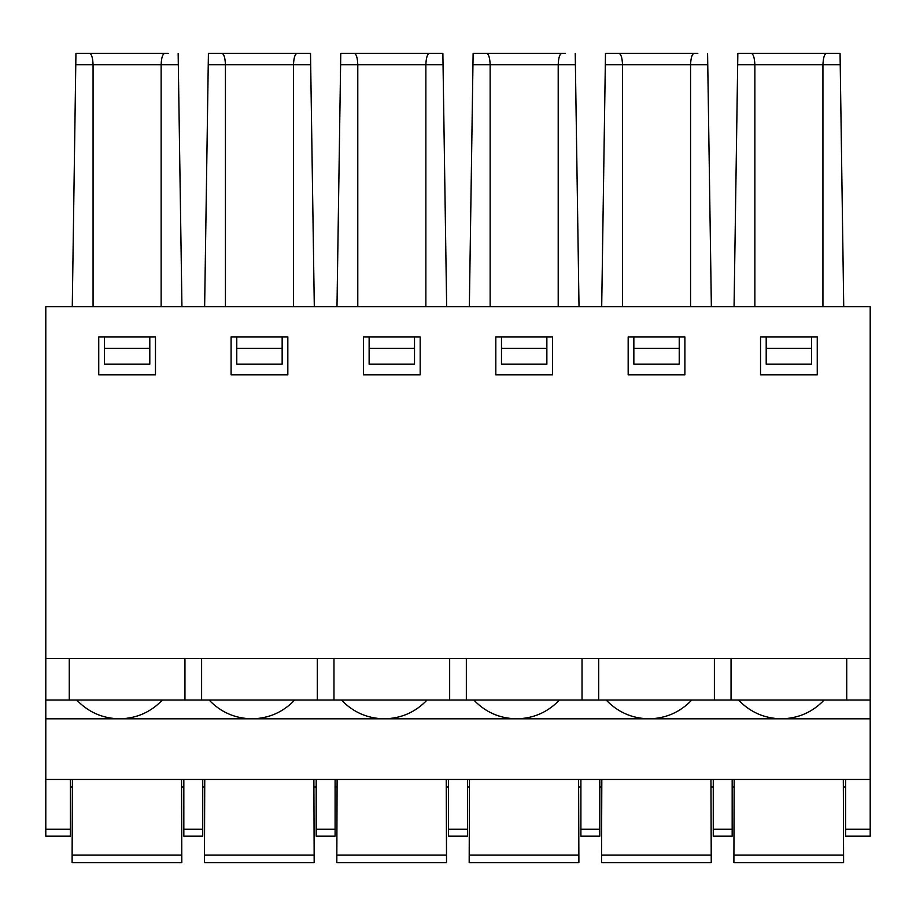 <?xml version="1.0" encoding="UTF-8"?>
<svg xmlns="http://www.w3.org/2000/svg" width="916" height="916" viewBox="0 0 916 916"><rect width="100%" height="100%" fill="white"/><g stroke="black" fill="none" stroke-linecap="round" stroke-linejoin="round"><path stroke-width="1.37" d="M310.513 53.368L221.832 53.368C223.951 53.907 225.141 57.685 225.428 64.704L208.241 64.704L208.413 53.368L310.513 53.368L314.303 306.734M310.684 64.704L293.498 64.704C293.796 57.708 294.986 53.93 297.093 53.368M294.712 700.03C283.193 712.087 269.098 718.35 252.427 718.797L383.724 718.797C367.053 718.35 352.958 712.087 341.439 700.03M162.361 700.03C150.842 712.087 136.747 718.35 120.076 718.797L251.373 718.797C234.702 718.35 220.607 712.087 209.088 700.03M446.653 306.734L442.875 53.368L354.194 53.368C356.301 53.907 357.503 57.685 357.79 64.704L340.603 64.704L340.763 53.368L442.875 53.368M443.046 64.704L425.86 64.704C426.158 57.708 427.348 53.93 429.444 53.368M427.074 700.03C415.555 712.087 401.46 718.35 384.789 718.797L516.086 718.797C499.415 718.35 485.32 712.087 473.801 700.03M181.528 779.447L181.815 862.643L181.792 855.132L72.124 855.132L72.101 862.643L72.124 856.437L72.101 862.643L181.815 862.643M679.225 364.19L633.849 364.19L633.849 348.332L679.225 348.332L679.225 364.19M697.843 53.368L618.907 53.368C621.025 53.907 622.216 57.685 622.502 64.704L605.316 64.704L605.487 53.368L697.843 53.368M711.251 862.643L711.217 855.132L711.251 862.643L601.526 862.643L601.823 779.447M601.663 825.121L601.526 862.643M580.904 779.447L580.904 836.171L599.808 836.171L599.808 779.447M707.587 53.368L707.759 64.704L690.572 64.704C690.87 57.708 692.061 53.93 694.168 53.368M691.786 700.03C680.267 712.087 666.172 718.35 649.501 718.797L780.798 718.797C764.127 718.35 750.032 712.087 738.514 700.03M559.424 700.03C547.917 712.087 533.822 718.35 517.151 718.797L648.448 718.797C631.777 718.35 617.682 712.087 606.163 700.03M714.388 658.432L714.388 700.03L598.686 700.03L598.686 658.432M605.316 64.704L601.697 306.734L622.502 306.734L622.502 64.704L690.572 64.704L690.572 306.734M565.481 53.368L486.556 53.368C488.663 53.907 489.865 57.685 490.14 64.704L472.954 64.704L473.125 53.368L565.481 53.368M575.237 53.368L575.397 64.704L558.21 64.704C558.508 57.708 559.71 53.93 561.806 53.368M448.542 779.447L448.542 836.171L467.458 836.171L467.458 779.447M578.603 779.447L578.889 862.643L578.866 856.437L578.889 862.643L469.175 862.643L469.461 779.447M469.198 855.132L578.866 855.132L578.889 862.643M469.301 825.121L469.175 862.643M582.026 658.432L582.026 700.03L466.336 700.03L466.336 658.432M472.954 64.704L469.347 306.734L490.14 306.734L490.14 64.704L558.21 64.704L558.21 306.734M168.395 53.368L89.482 53.368C91.589 53.907 92.791 57.685 93.066 64.704L75.776 64.704L75.936 53.368L168.395 53.368M72.227 825.121L72.101 862.643M178.162 53.368L178.322 64.704L161.136 64.704C161.434 57.708 162.636 53.93 164.731 53.368M70.383 829.266L70.383 836.171L45.8 836.171L45.8 829.266L70.383 829.266L70.383 779.447M93.066 306.734L93.066 64.704L161.136 64.704L161.136 306.734M824.148 700.03C812.629 712.087 798.534 718.35 781.863 718.797L870.2 718.797L870.2 779.447L45.8 779.447L45.8 718.797L119.011 718.797C102.34 718.35 88.245 712.087 76.726 700.03M184.952 658.432L184.952 700.03L69.261 700.03L69.261 658.432M202.734 829.266L202.734 836.171L183.83 836.171L183.83 829.266L202.734 829.266L202.734 779.447M316.192 779.447L316.192 836.171L335.096 836.171L335.096 779.447M446.241 779.447L446.527 862.643L446.504 856.437L446.527 862.643L336.813 862.643L337.099 779.447M336.836 855.132L446.504 855.132L446.527 862.643M336.939 825.121L336.813 862.643M449.664 658.432L449.664 700.03L333.974 700.03L333.974 658.432M340.603 64.704L336.985 306.734L357.79 306.734L357.79 64.704L425.86 64.704L425.86 306.734M313.879 779.447L314.177 862.643L314.154 856.437L314.177 862.643L204.451 862.643L204.749 779.447M204.486 855.132L314.142 855.132L314.177 862.643M204.589 825.121L204.451 862.643M317.314 658.432L317.314 700.03L201.612 700.03L201.612 658.432M208.241 64.704L204.634 306.734L225.428 306.734L225.428 64.704L293.498 64.704L293.498 306.734M846.739 658.432L846.739 700.03L731.048 700.03L731.048 658.432M731.048 700.03L714.388 700.03M870.2 836.171L845.617 836.171L845.617 829.266L870.2 829.266L870.2 836.171M870.2 779.447L870.2 829.266M845.617 779.447L845.617 829.266M846.739 700.03L870.2 700.03L870.2 718.797M870.2 700.03L870.2 658.432L45.8 658.432L45.8 306.734L870.2 306.734L870.2 658.432M598.686 700.03L582.026 700.03M466.336 700.03L449.664 700.03M333.974 700.03L317.314 700.03M201.612 700.03L184.952 700.03M69.261 700.03L45.8 700.03L45.8 658.432M845.617 787.004L843.338 787.004M734.151 787.004L732.17 787.004M713.266 787.004L710.988 787.004M601.789 787.004L599.808 787.004M580.904 787.004L578.626 787.004M469.439 787.004L467.458 787.004M448.542 787.004L446.264 787.004M337.077 787.004L335.096 787.004M316.192 787.004L313.913 787.004M204.715 787.004L202.734 787.004M183.83 787.004L181.551 787.004M72.364 787.004L70.383 787.004M817.255 374.804L760.532 374.804L760.532 336.985L817.255 336.985L817.255 374.804M684.893 374.804L628.17 374.804L628.17 336.985L684.893 336.985L684.893 374.804M552.543 374.804L495.819 374.804L495.819 336.985L552.543 336.985L552.543 374.804M420.181 374.804L363.457 374.804L363.457 336.985L420.181 336.985L420.181 374.804M155.468 374.804L98.745 374.804L98.745 336.985L155.468 336.985L155.468 374.804M287.83 374.804L231.095 374.804L231.095 336.985L287.83 336.985L287.83 374.804M840.224 64.704L822.934 64.704C823.255 57.685 824.457 53.907 826.518 53.368L840.064 53.368L843.728 306.734L72.272 306.734L75.776 64.704M826.518 53.368L751.269 53.368C753.341 53.964 754.532 57.742 754.864 64.704L737.678 64.704L737.838 53.368L826.518 53.368M766.2 348.332L766.2 364.19L811.587 364.19L811.587 348.332L766.2 348.332L766.2 336.985M811.587 336.985L811.587 348.332M822.934 306.734L822.934 64.704L754.864 64.704L754.864 306.734L734.06 306.734L737.678 64.704M837.705 306.734L843.728 306.734M679.225 336.985L679.225 348.332M633.849 336.985L633.849 348.332M713.266 779.447L713.266 836.171L732.17 836.171L732.17 779.447M710.953 779.447L711.217 855.132L601.549 855.132M707.759 64.704L711.366 306.734M843.315 779.447L843.602 862.643L733.888 862.643L734.174 779.447M733.911 855.132L843.579 855.132L843.602 862.643M733.888 862.643L734.014 825.121M870.2 748.773L870.2 639.94M183.83 779.447L183.83 829.266M45.8 779.447L45.8 829.266M546.863 364.19L501.487 364.19L501.487 348.332L546.863 348.332L546.863 364.19M546.863 336.985L546.863 348.332M501.487 336.985L501.487 348.332M282.151 364.19L236.775 364.19L236.775 348.332L282.151 348.332L282.151 364.19M45.8 718.797L45.8 700.03M575.397 64.704L579.015 306.734M72.387 779.447L72.124 855.132M149.8 348.332L149.8 364.19L104.413 364.19L104.413 348.332L149.8 348.332L149.8 336.985M104.413 336.985L104.413 348.332M178.322 64.704L181.941 306.734M414.513 364.19L369.137 364.19L369.137 348.332L414.513 348.332L414.513 364.19M414.513 336.985L414.513 348.332M369.137 336.985L369.137 348.332M282.151 336.985L282.151 348.332M236.775 336.985L236.775 348.332M251.373 718.797L252.427 718.797L251.373 718.797M383.724 718.797L384.789 718.797L383.724 718.797M580.904 829.266L599.808 829.266M648.448 718.797L649.501 718.797L648.448 718.797M448.542 829.266L467.458 829.266M516.086 718.797L517.151 718.797L516.086 718.797M120.076 718.797L119.011 718.797L120.076 718.797M316.192 829.266L335.096 829.266M780.798 718.797L781.863 718.797L780.798 718.797M713.266 829.266L732.17 829.266"/></g></svg>
